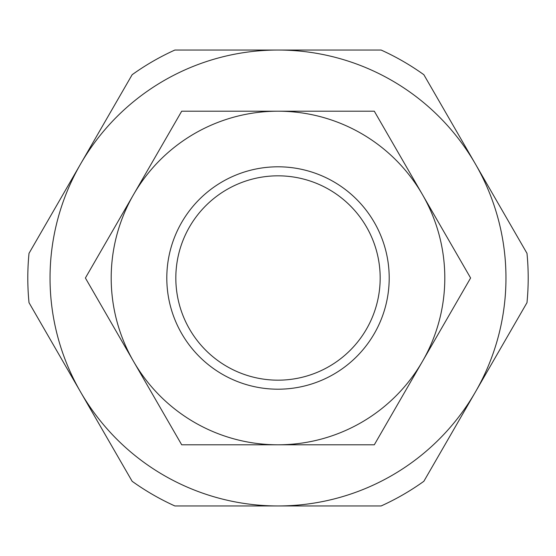 <?xml version="1.0" encoding="UTF-8"?>
<svg xmlns="http://www.w3.org/2000/svg" width="556" height="556" viewBox="0 0 556 556"><rect width="100%" height="100%" fill="white"/><g stroke="black" fill="none" stroke-linecap="round" stroke-linejoin="round"><path stroke-width="0.83" d="M528.2 278A250.2 250.2 0 0 0 526.984 253.327L475.422 164.02A227.96 227.96 0 0 0 278 50.04L174.876 50.04A250.2 250.2 0 0 0 132.14 74.712L80.578 164.02A227.96 227.96 0 0 0 278 505.96A227.96 227.96 0 0 0 475.422 164.02L423.86 74.712A250.2 250.2 0 0 0 381.124 50.04L278 50.04A227.96 227.96 0 0 0 80.578 164.02L29.016 253.327A250.2 250.2 0 0 0 29.016 302.672L132.14 481.287A250.2 250.2 0 0 0 174.876 505.96L381.124 505.96A250.2 250.2 0 0 0 423.86 481.287L526.984 302.672A250.2 250.2 0 0 0 528.2 278M389.2 278A111.2 111.2 0 0 0 278 166.8A111.2 111.2 0 0 0 166.8 278A111.2 111.2 0 0 0 278 389.2A111.2 111.2 0 0 0 389.2 278M380.172 278A102.172 102.172 0 0 0 278 175.828A102.172 102.172 0 0 0 175.828 278A102.172 102.172 0 0 0 278 380.172A102.172 102.172 0 0 0 380.172 278M470.605 278L374.299 111.2L278 111.2A166.8 166.8 0 0 0 133.544 361.4A166.8 166.8 0 0 0 278 444.8L374.299 444.8L422.456 361.4A166.8 166.8 0 0 0 278 111.2L181.701 111.2L85.395 278L181.701 444.8L278 444.8A166.8 166.8 0 0 0 422.456 361.4L470.605 278"/></g></svg>

